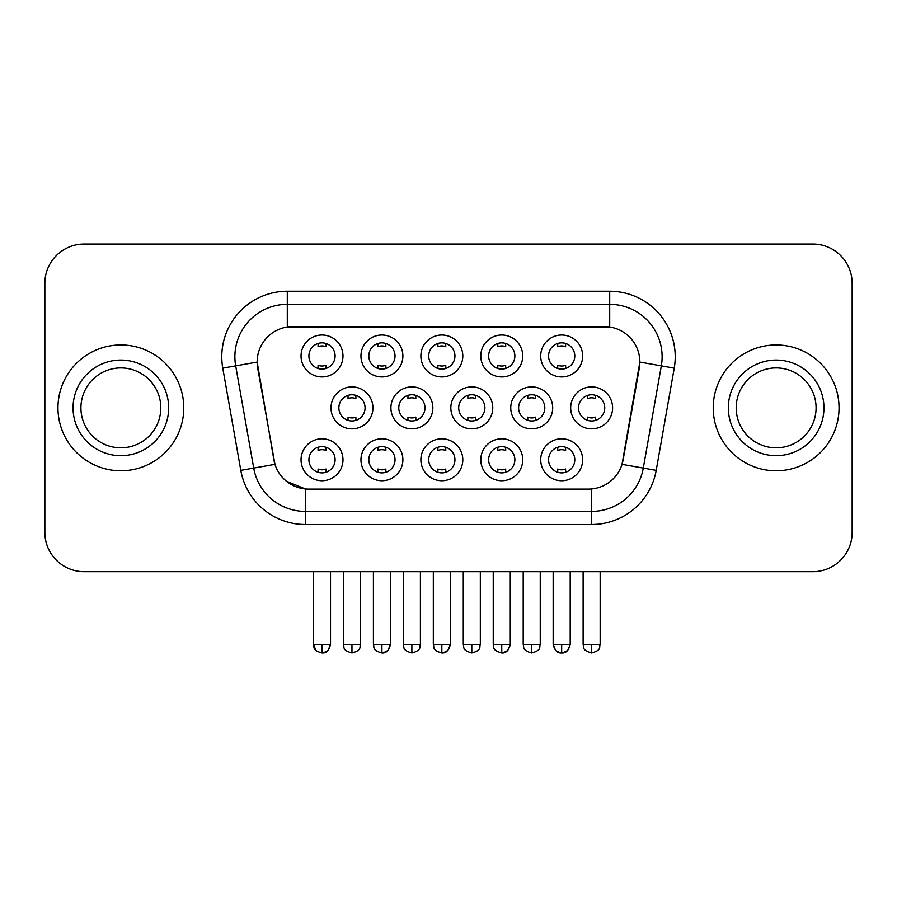 <?xml version="1.0" encoding="UTF-8"?>
<svg xmlns="http://www.w3.org/2000/svg" width="897" height="897" viewBox="0 0 897 897"><rect width="100%" height="100%" fill="white"/><g stroke="black" fill="none" stroke-linecap="round" stroke-linejoin="round"><path stroke-width="1.35" d="M522.727 459.769A20.967 20.967 0 0 1 501.759 480.736A20.967 20.967 0 0 1 480.792 459.769A20.967 20.967 0 0 1 501.759 438.801A20.967 20.967 0 0 1 522.727 459.769M488.652 459.769A13.107 13.107 0 0 0 501.759 472.876A13.107 13.107 0 0 0 514.867 459.769A13.107 13.107 0 0 0 501.759 446.661A13.107 13.107 0 0 0 488.652 459.769M462.807 459.769A20.967 20.967 0 0 1 441.84 480.736A20.967 20.967 0 0 1 420.872 459.769A20.967 20.967 0 0 1 441.84 438.801A20.967 20.967 0 0 1 462.807 459.769M428.732 459.769A13.107 13.107 0 0 0 441.84 472.876A13.107 13.107 0 0 0 454.947 459.769A13.107 13.107 0 0 0 441.84 446.661A13.107 13.107 0 0 0 428.732 459.769M402.888 459.769A20.967 20.967 0 0 1 381.92 480.736A20.967 20.967 0 0 1 360.953 459.769A20.967 20.967 0 0 1 381.92 438.801A20.967 20.967 0 0 1 402.888 459.769M368.824 459.769A13.107 13.107 0 0 0 381.92 472.876A13.107 13.107 0 0 0 395.028 459.769A13.107 13.107 0 0 0 381.92 446.661A13.107 13.107 0 0 0 368.824 459.769M342.979 459.769A20.967 20.967 0 0 1 322.001 480.736A20.967 20.967 0 0 1 301.033 459.769A20.967 20.967 0 0 1 322.001 438.801A20.967 20.967 0 0 1 342.979 459.769M308.904 459.769A13.107 13.107 0 0 0 322.001 472.876A13.107 13.107 0 0 0 335.108 459.769A13.107 13.107 0 0 0 322.001 446.661A13.107 13.107 0 0 0 308.904 459.769M582.646 459.769A20.967 20.967 0 0 1 561.679 480.736A20.967 20.967 0 0 1 540.712 459.769A20.967 20.967 0 0 1 561.679 438.801A20.967 20.967 0 0 1 582.646 459.769M548.572 459.769A13.107 13.107 0 0 0 561.679 472.876A13.107 13.107 0 0 0 574.786 459.769A13.107 13.107 0 0 0 561.679 446.661A13.107 13.107 0 0 0 548.572 459.769M552.687 407.877A20.967 20.967 0 0 1 531.719 428.844A20.967 20.967 0 0 1 510.752 407.877A20.967 20.967 0 0 1 531.719 386.899A20.967 20.967 0 0 1 552.687 407.877M518.612 407.877A13.107 13.107 0 0 0 531.719 420.973A13.107 13.107 0 0 0 544.827 407.877A13.107 13.107 0 0 0 531.719 394.77A13.107 13.107 0 0 0 518.612 407.877M492.767 407.877A20.967 20.967 0 0 1 471.8 428.844A20.967 20.967 0 0 1 450.832 407.877A20.967 20.967 0 0 1 471.8 386.899A20.967 20.967 0 0 1 492.767 407.877M458.692 407.877A13.107 13.107 0 0 0 471.8 420.973A13.107 13.107 0 0 0 484.907 407.877A13.107 13.107 0 0 0 471.8 394.77A13.107 13.107 0 0 0 458.692 407.877M432.847 407.877A20.967 20.967 0 0 1 411.88 428.844A20.967 20.967 0 0 1 390.913 407.877A20.967 20.967 0 0 1 411.88 386.899A20.967 20.967 0 0 1 432.847 407.877M398.773 407.877A13.107 13.107 0 0 0 411.88 420.973A13.107 13.107 0 0 0 424.987 407.877A13.107 13.107 0 0 0 411.88 394.77A13.107 13.107 0 0 0 398.773 407.877M372.939 407.877A20.967 20.967 0 0 1 351.96 428.844A20.967 20.967 0 0 1 330.993 407.877A20.967 20.967 0 0 1 351.96 386.899A20.967 20.967 0 0 1 372.939 407.877M338.864 407.877A13.107 13.107 0 0 0 351.96 420.973A13.107 13.107 0 0 0 365.068 407.877A13.107 13.107 0 0 0 351.96 394.77A13.107 13.107 0 0 0 338.864 407.877M612.606 407.877A20.967 20.967 0 0 1 591.639 428.844A20.967 20.967 0 0 1 570.671 407.877A20.967 20.967 0 0 1 591.639 386.899A20.967 20.967 0 0 1 612.606 407.877M578.531 407.877A13.107 13.107 0 0 0 591.639 420.973A13.107 13.107 0 0 0 604.746 407.877A13.107 13.107 0 0 0 591.639 394.77A13.107 13.107 0 0 0 578.531 407.877M522.727 355.974A20.967 20.967 0 0 1 501.759 376.942A20.967 20.967 0 0 1 480.792 355.974A20.967 20.967 0 0 1 501.759 335.007A20.967 20.967 0 0 1 522.727 355.974M488.652 355.974A13.107 13.107 0 0 0 501.759 369.082A13.107 13.107 0 0 0 514.867 355.974A13.107 13.107 0 0 0 501.759 342.867A13.107 13.107 0 0 0 488.652 355.974M462.807 355.974A20.967 20.967 0 0 1 441.84 376.942A20.967 20.967 0 0 1 420.872 355.974A20.967 20.967 0 0 1 441.84 335.007A20.967 20.967 0 0 1 462.807 355.974M428.732 355.974A13.107 13.107 0 0 0 441.84 369.082A13.107 13.107 0 0 0 454.947 355.974A13.107 13.107 0 0 0 441.84 342.867A13.107 13.107 0 0 0 428.732 355.974M402.888 355.974A20.967 20.967 0 0 1 381.92 376.942A20.967 20.967 0 0 1 360.953 355.974A20.967 20.967 0 0 1 381.92 335.007A20.967 20.967 0 0 1 402.888 355.974M368.824 355.974A13.107 13.107 0 0 0 381.92 369.082A13.107 13.107 0 0 0 395.028 355.974A13.107 13.107 0 0 0 381.92 342.867A13.107 13.107 0 0 0 368.824 355.974M342.979 355.974A20.967 20.967 0 0 1 322.001 376.942A20.967 20.967 0 0 1 301.033 355.974A20.967 20.967 0 0 1 322.001 335.007A20.967 20.967 0 0 1 342.979 355.974M308.904 355.974A13.107 13.107 0 0 0 322.001 369.082A13.107 13.107 0 0 0 335.108 355.974A13.107 13.107 0 0 0 322.001 342.867A13.107 13.107 0 0 0 308.904 355.974M582.646 355.974A20.967 20.967 0 0 1 561.679 376.942A20.967 20.967 0 0 1 540.712 355.974A20.967 20.967 0 0 1 561.679 335.007A20.967 20.967 0 0 1 582.646 355.974M548.572 355.974A13.107 13.107 0 0 0 561.679 369.082A13.107 13.107 0 0 0 574.786 355.974A13.107 13.107 0 0 0 561.679 342.867A13.107 13.107 0 0 0 548.572 355.974M240.8 470.364L222.77 368.14A65.526 65.526 0 0 1 287.298 291.233L609.702 291.233A65.526 65.526 0 0 1 674.23 368.14L656.2 470.364A65.526 65.526 0 0 1 591.672 524.51L305.328 524.51A65.526 65.526 0 0 1 240.8 470.364L274.964 464.343L257.697 368.151A35.387 35.387 0 0 1 292.545 326.62L604.455 326.62A35.387 35.387 0 0 1 639.303 368.151L623.123 459.892A35.387 35.387 0 0 1 588.275 489.123L308.725 489.123A35.387 35.387 0 0 1 273.877 459.892L257.159 362.074L235.676 365.864A52.418 52.418 0 0 1 287.298 304.341L609.702 304.341A52.418 52.418 0 0 1 661.324 365.864L643.295 468.088A52.418 52.418 0 0 1 591.672 511.402L305.328 511.402A52.418 52.418 0 0 1 253.705 468.088L235.676 365.864A52.418 52.418 0 0 1 234.879 356.759M57.957 407.877A62.902 62.902 0 0 0 120.86 470.779A62.902 62.902 0 0 0 183.773 407.877A62.902 62.902 0 0 0 120.86 344.964A62.902 62.902 0 0 0 57.957 407.877A62.902 62.902 0 0 0 120.86 470.779A62.902 62.902 0 0 0 183.773 407.877A62.902 62.902 0 0 0 120.86 344.964A62.902 62.902 0 0 0 57.957 407.877M713.227 407.877A62.902 62.902 0 0 0 776.14 470.779A62.902 62.902 0 0 0 839.043 407.877A62.902 62.902 0 0 0 776.14 344.964A62.902 62.902 0 0 0 713.227 407.877A62.902 62.902 0 0 0 776.14 470.779A62.902 62.902 0 0 0 839.043 407.877A62.902 62.902 0 0 0 776.14 344.964A62.902 62.902 0 0 0 713.227 407.877M287.298 291.233L287.298 327.013L609.702 327.013L609.702 291.233M257.159 362.007L257.551 356.759M588.275 489.123L308.725 489.123M305.328 524.51L305.328 488.966L286.435 481.229M661.324 365.864L639.841 362.074L622.036 464.343L643.295 468.088L661.324 365.864L674.23 368.14M623.123 459.892L622.91 461.002M274.09 461.002L273.877 459.892M852.15 283.374A39.311 39.311 0 0 0 812.839 244.051L84.161 244.051A39.311 39.311 0 0 0 44.85 283.374L44.85 532.381A39.311 39.311 0 0 0 84.161 571.692L812.839 571.692A39.311 39.311 0 0 0 852.15 532.381L852.15 283.374L852.15 532.381M44.85 283.374L44.85 532.381M812.839 244.051L84.161 244.051M84.161 571.692L812.839 571.692M557.743 368.476L557.743 365.225A10.058 10.058 0 0 0 565.615 365.225L565.615 368.476M565.615 343.473L565.615 346.724A10.058 10.058 0 0 0 557.743 346.724L557.743 343.473M587.703 420.379L587.703 417.127A10.058 10.058 0 0 0 595.574 417.127L595.574 420.379M595.574 395.375L595.574 398.616A10.058 10.058 0 0 0 587.703 398.616L587.703 395.375M557.743 472.271L557.743 469.019A10.058 10.058 0 0 0 565.615 469.019L565.615 472.271M565.615 447.267L565.615 450.518A10.058 10.058 0 0 0 557.743 450.518L557.743 447.267M497.824 368.476L497.824 365.225A10.058 10.058 0 0 0 505.695 365.225L505.695 368.476M505.695 343.473L505.695 346.724A10.058 10.058 0 0 0 497.824 346.724L497.824 343.473M437.915 368.476L437.915 365.225A10.058 10.058 0 0 0 445.775 365.225L445.775 368.476M445.775 343.473L445.775 346.724A10.058 10.058 0 0 0 437.915 346.724L437.915 343.473M377.996 368.476L377.996 365.225A10.058 10.058 0 0 0 385.856 365.225L385.856 368.476M385.856 343.473L385.856 346.724A10.058 10.058 0 0 0 377.996 346.724L377.996 343.473M318.076 368.476L318.076 365.225A10.058 10.058 0 0 0 325.936 365.225L325.936 368.476M325.936 343.473L325.936 346.724A10.058 10.058 0 0 0 318.076 346.724L318.076 343.473M527.784 420.379L527.784 417.127A10.058 10.058 0 0 0 535.655 417.127L535.655 420.379M535.655 395.375L535.655 398.616A10.058 10.058 0 0 0 527.784 398.616L527.784 395.375M467.875 420.379L467.875 417.127A10.058 10.058 0 0 0 475.735 417.127L475.735 420.379M475.735 395.375L475.735 398.616A10.058 10.058 0 0 0 467.875 398.616L467.875 395.375M407.956 420.379L407.956 417.127A10.058 10.058 0 0 0 415.816 417.127L415.816 420.379M415.816 395.375L415.816 398.616A10.058 10.058 0 0 0 407.956 398.616L407.956 395.375M497.824 472.271L497.824 469.019A10.058 10.058 0 0 0 505.695 469.019L505.695 472.271M505.695 447.267L505.695 450.518A10.058 10.058 0 0 0 497.824 450.518L497.824 447.267M160.81 407.877A39.95 39.95 0 0 0 120.86 367.927A39.95 39.95 0 0 0 80.921 407.877A39.95 39.95 0 0 0 120.86 447.816A39.95 39.95 0 0 0 160.81 407.877A39.95 39.95 0 0 1 120.86 447.816A39.95 39.95 0 0 1 80.921 407.877M816.079 407.877A39.95 39.95 0 0 0 776.14 367.927A39.95 39.95 0 0 0 736.19 407.877A39.95 39.95 0 0 0 776.14 447.816A39.95 39.95 0 0 0 816.079 407.877A39.95 39.95 0 0 1 776.14 447.816A39.95 39.95 0 0 1 736.19 407.877M348.036 420.379L348.036 417.127A10.058 10.058 0 0 0 355.896 417.127L355.896 420.379M355.896 395.375L355.896 398.616A10.058 10.058 0 0 0 348.036 398.616L348.036 395.375M437.915 472.271L437.915 469.019A10.058 10.058 0 0 0 445.775 469.019L445.775 472.271M445.775 447.267L445.775 450.518A10.058 10.058 0 0 0 437.915 450.518L437.915 447.267M377.996 472.271L377.996 469.019A10.058 10.058 0 0 0 385.856 469.019L385.856 472.271M385.856 447.267L385.856 450.518A10.058 10.058 0 0 0 377.996 450.518L377.996 447.267M318.076 472.271L318.076 469.019A10.058 10.058 0 0 0 325.936 469.019L325.936 472.271M325.936 447.267L325.936 450.518A10.058 10.058 0 0 0 318.076 450.518L318.076 447.267M591.672 488.966L591.672 524.51M222.77 368.14L235.676 365.864M643.295 468.088L656.2 470.364M591.639 644.427L583.117 644.427C584.317 647.073 581.301 650.067 591.639 652.949L591.639 644.427L600.16 644.427L600.16 571.692M553.157 571.692L553.157 644.427C554.649 650.504 557.486 653.341 561.679 652.949L561.679 644.427L553.157 644.427L555.658 650.448L560.412 652.848M562.946 652.848L567.7 650.448L570.2 644.427L561.679 644.427M531.719 644.427L523.198 644.427C524.409 647.073 521.381 650.067 531.719 652.949L531.719 644.427L540.241 644.427L540.241 571.692M471.8 644.427L463.278 644.427C464.489 647.073 461.462 650.067 471.8 652.949L471.8 644.427L480.321 644.427L480.321 571.692M411.88 644.427L403.37 644.427C404.569 647.073 401.542 650.067 411.88 652.949L411.88 644.427L420.401 644.427L420.401 571.692M501.759 644.427L493.238 644.427C494.449 647.073 491.421 650.067 501.759 652.949L501.759 644.427L510.281 644.427L507.78 650.448L503.026 652.848M168.67 407.877A47.81 47.81 0 0 0 120.86 360.067A47.81 47.81 0 0 0 73.049 407.877A47.81 47.81 0 0 0 120.86 455.687A47.81 47.81 0 0 0 168.67 407.877M823.951 407.877A47.81 47.81 0 0 0 776.14 360.067A47.81 47.81 0 0 0 728.33 407.877A47.81 47.81 0 0 0 776.14 455.687A47.81 47.81 0 0 0 823.951 407.877M351.96 644.427L343.45 644.427C344.65 647.073 341.622 650.067 351.96 652.949L351.96 644.427L360.482 644.427L360.482 571.692M441.84 644.427L433.318 644.427C434.529 647.073 431.502 650.067 441.84 652.949L441.84 644.427L450.361 644.427L447.861 650.448L443.107 652.848M381.92 644.427L373.41 644.427C374.61 647.073 371.582 650.067 381.92 652.949L381.92 644.427L390.442 644.427L387.953 650.448L383.187 652.848M313.49 571.692L313.49 644.427C314.69 647.073 311.663 650.067 322.001 652.949L322.001 644.427L313.49 644.427L315.979 650.448M323.268 652.848L328.033 650.448L330.522 644.427L322.001 644.427M583.117 644.427L583.117 571.692M600.16 644.427C598.949 647.073 601.977 650.067 591.639 652.949M561.679 652.949C565.872 653.341 568.709 650.504 570.2 644.427L570.2 571.692M523.198 644.427L523.198 571.692M540.241 644.427C539.041 647.073 542.057 650.067 531.719 652.949M463.278 644.427L463.278 571.692M480.321 644.427C479.121 647.073 482.138 650.067 471.8 652.949M403.37 644.427L403.37 571.692M420.401 644.427C419.202 647.073 422.218 650.067 411.88 652.949M501.759 652.949C505.953 653.341 508.79 650.504 510.281 644.427L510.281 571.692M493.238 644.427L493.238 571.692M343.45 644.427L343.45 571.692M360.482 644.427C359.282 647.073 362.298 650.067 351.96 652.949M441.84 652.949C446.033 653.341 448.87 650.504 450.361 644.427L450.361 571.692M433.318 644.427L433.318 571.692M381.92 652.949C386.114 653.341 388.95 650.504 390.442 644.427L390.442 571.692M373.41 644.427L373.41 571.692M322.001 652.949C326.194 653.341 329.042 650.504 330.522 644.427L330.522 571.692"/></g></svg>
